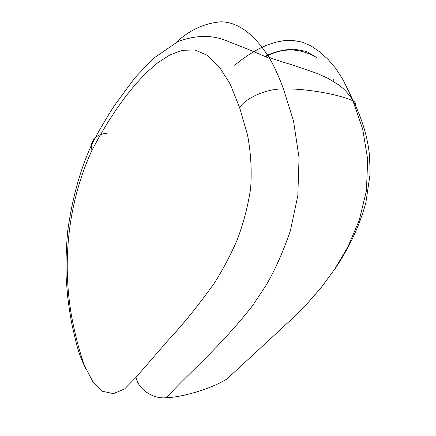 <?xml version="1.0" encoding="UTF-8"?>
<svg xmlns="http://www.w3.org/2000/svg" width="436" height="436" viewBox="0 0 436 436"><rect width="100%" height="100%" fill="white"/><g stroke="black" fill="none" stroke-linecap="round" stroke-linejoin="round"><path stroke-width="0.65" d="M136.054 377.309L167.773 340.729C182.815 324.738 198.44 305.385 214.654 282.675C222.987 269.404 230.421 255.327 236.961 240.449C243.299 223.946 247.844 206.68 250.602 188.657C251.943 170.776 250.913 152.834 247.501 134.838L239.664 107.774L230.17 84.012L219.51 67.275L207.198 55.279L195.055 49.993L182.357 50.287L170.04 54.832L157.625 62.844L146.447 72.594L135.536 84.208L125.546 96.558L116.08 109.725L107.283 123.268L98.972 137.296L91.909 150.376C70.441 197.05 60.746 255.976 71.896 317.98C75.314 335.736 79.488 351.569 84.426 365.482L92.879 381.789L102.662 391.343L113.453 393.654L124.631 388.907L136.054 377.309C137.662 388.351 152.486 399.403 166.361 397.692C189.987 371.892 219.608 347.547 252.553 305.712L266.238 285.068C275.225 269.524 283.275 251.414 290.392 230.72L297.804 195.84L299.058 157.745L293.537 121.121L283.482 88.977C279.356 77.684 274.784 67.542 269.77 58.566L269.001 57.258C254.03 33.926 238.023 22.105 220.976 21.8C204.413 23.206 189.475 30.084 176.166 42.445M109.218 132.969C98.492 133.672 92.525 137.803 91.331 145.352L91.909 150.376M166.361 397.692C182.455 397.365 212.31 388.394 227.091 378.873L291.482 319.337L305.963 305.004L320.525 288.398L334.799 269.056L348.092 246.465L359.248 220.245L366.42 190.728L367.712 159.543L362.681 129.067L352.904 100.825L349.759 93.544L343.165 80.039L335.96 68.665L327.97 59.28L319.354 51.584L310.655 45.655L301.832 42.014L292.861 40.434L283.901 40.641L275.062 42.357L266.434 45.3L258.058 49.246L249.959 53.988L242.154 59.361L234.644 65.242M265.121 56.304C274.604 51.612 284.414 49.273 294.534 49.29C303.216 50.669 307.707 51.688 308.007 52.353L316.858 57.699C300.099 47.786 283.073 47.42 265.78 56.615M227.091 378.873L229.587 376.557M239.664 107.774C244.607 98.645 266.494 88.399 283.482 88.977C303.707 88.252 338.107 93.958 352.904 100.825L353.378 101.032C355.542 102.247 356.01 103.714 354.779 105.43M269.77 58.566C254.869 52.009 241.827 46.647 230.649 42.477C223.597 39.169 216.381 37.207 209.002 36.591C198.827 35.926 188.396 37.632 177.719 41.709L152.992 58.713L134.757 77.946L114.259 105.795C104.754 120.636 97.114 133.819 91.331 145.352M91.326 145.428C80.088 170.029 72.218 198.505 67.722 230.846C66.147 248.188 65.651 264.238 66.239 279.002L67.547 295.63C69.008 307.445 70.518 317.294 72.082 325.163L76.453 343.933C78.703 352.49 81.777 360.681 85.679 368.507M352.25 99.277C349.083 94.645 345.688 90.748 342.053 87.592L338.303 84.633L328.221 78.48L317.359 73.493L291.58 64.692C288.185 63.683 277.007 60.462 269.001 57.258M353.345 101.016L349.759 93.544M334.363 269.71C346.969 251.43 358.534 229.238 365.842 202.778L369.87 175.632L370.06 168.558L369.347 154.333C367.679 137.563 362.36 119.796 353.378 101.032M333.218 81.276L333.268 79.21"/></g></svg>
